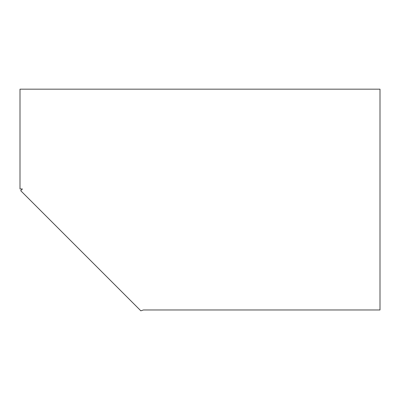 <?xml version="1.0" encoding="UTF-8"?>
<svg xmlns="http://www.w3.org/2000/svg" width="400" height="400" viewBox="0 0 400 400"><rect width="100%" height="100%" fill="white"/><g stroke="black" fill="none" stroke-linecap="round" stroke-linejoin="round"><path stroke-width="0.6" d="M20 188.98L20 89.175L380 89.175L380 309.975L143.395 309.975L140.85 310.825L20.705 190.68L22.4 188.98L20 188.98"/></g></svg>
